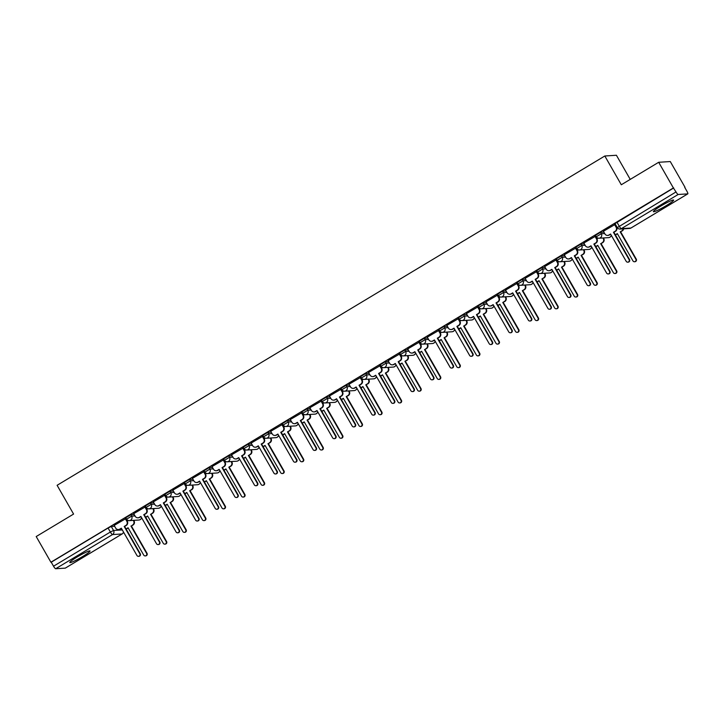 <?xml version="1.0" encoding="UTF-8"?>
<svg xmlns="http://www.w3.org/2000/svg" width="724" height="724" viewBox="0 0 724 724"><rect width="100%" height="100%" fill="white"/><g stroke="black" fill="none" stroke-linecap="round" stroke-linejoin="round"><path stroke-width="1.09" d="M82.554 556.584A11.656 1.195 150.2 0 0 90.029 550.955A11.656 1.195 150.2 0 0 77.278 556.91A11.656 1.195 150.2 0 0 69.803 562.539A11.656 1.195 150.2 0 0 82.554 556.584M666.143 205.707A11.656 1.195 150.2 0 0 673.628 200.077A11.656 1.195 150.2 0 0 660.867 206.032A11.656 1.195 150.2 0 0 653.392 211.661A11.656 1.195 150.2 0 0 666.143 205.707M134.212 514.502L130.827 514.719L125.813 517.732M153.778 502.737L150.393 502.954L145.379 505.967M173.344 490.972L169.968 491.18L164.945 494.202M192.919 479.207L189.534 479.415L184.52 482.437M212.485 467.442L209.109 467.65L204.087 470.672M232.06 455.677L228.675 455.885L223.662 458.898M251.626 443.903L248.251 444.12L243.228 447.133M271.201 432.137L267.817 432.355L262.803 435.368M290.767 420.373L287.392 420.59L282.369 423.603M310.343 408.608L306.958 408.816L301.944 411.838M329.909 396.843L326.533 397.051L321.51 400.073M349.484 385.077L346.099 385.286L341.076 388.308M369.05 373.303L365.665 373.521L360.652 376.534M388.616 361.538L385.24 361.756L380.218 364.769M408.191 349.773L404.807 349.991L399.793 353.004M427.757 338.008L424.382 338.226L419.359 341.239M447.332 326.243L443.948 326.452L438.934 329.474M466.899 314.478L463.523 314.687L458.5 317.709M486.474 302.713L483.089 302.922L478.075 305.935M506.04 290.939L502.664 291.157L497.641 294.17M525.615 279.174L522.23 279.392L517.217 282.405M545.181 267.409L541.796 267.627L536.783 270.64M564.747 255.644L561.371 255.853L556.349 258.875M584.322 243.879L580.938 244.088L575.924 247.11M603.888 232.114L600.513 232.323L595.49 235.345M684.723 187.389L686.94 191.254A2.986 0.606 59 0 1 687.8 193.86A2.986 0.606 59 0 1 687.737 193.878L678.171 194.475L621.337 228.648L630.912 228.042L687.737 193.878M630.233 179.389L616.414 155.262L604.821 155.995L621.301 184.765L658.677 162.285L673.383 187.959L50.906 562.222L36.2 536.547L73.586 514.067L57.106 485.297L604.821 155.995M658.677 162.285L670.279 161.552L684.985 187.235M65.368 568.069A2.986 0.606 -121 0 1 65.323 568.123A2.986 0.606 -121 0 1 65.26 568.141L55.685 568.738A2.986 0.606 -121 0 1 53.531 566.204L51.241 562.204L108.075 528.031L111.261 526.484L114.636 526.267M617.355 227.571L676.017 191.941L673.383 187.959M676.017 191.941A2.986 0.606 59 0 0 678.171 194.475M615.002 224.503L603.409 231.264M595.427 236.268L583.834 243.029M575.861 248.033L564.268 254.794M556.285 259.807L544.692 266.559M536.719 271.572L525.126 278.333M517.153 283.337L505.551 290.098M497.578 295.102L485.985 301.863M478.012 306.867L466.419 313.628M458.437 318.632L446.844 325.393M438.871 330.397L427.278 337.158M419.296 342.171L407.702 348.932M399.729 353.936L388.136 360.697M380.154 365.701L368.561 372.462M360.588 377.466L348.995 384.227M341.022 389.231L329.42 395.992M321.447 400.996L309.854 407.757M301.881 412.771L290.288 419.522M282.306 424.536L270.713 431.296M262.74 436.301L251.147 443.061M243.164 448.066L231.571 454.826M223.598 459.831L212.005 466.591M204.023 471.596L192.43 478.356M184.457 483.361L172.864 490.121M164.882 495.135L153.289 501.895M145.316 506.9L133.723 513.66M125.75 518.665L114.157 525.425M673.727 187.941L615.065 223.571M597.961 238.115L596.866 238.775M578.386 249.88L577.29 250.54M558.819 261.645L557.724 262.305M539.253 273.419L538.149 274.07M519.678 285.184L518.583 285.844M500.112 296.949L499.017 297.609M480.537 308.714L479.442 309.374M460.971 320.479L459.876 321.139M441.396 332.244L440.301 332.904M421.83 344.018L420.734 344.669M402.254 355.783L401.159 356.434M382.688 367.548L381.593 368.208M363.122 379.313L362.018 379.973M343.547 391.078L342.452 391.738M323.981 402.843L322.886 403.503M304.406 414.608L303.311 415.268M284.84 426.382L283.745 427.033M265.265 438.147L264.169 438.807M245.698 449.912L244.603 450.572M226.123 461.677L225.028 462.337M206.557 473.442L205.462 474.102M186.982 485.207L185.887 485.867M167.416 496.981L166.321 497.632M147.85 508.746L146.755 509.397M128.275 520.511L127.18 521.171M603.382 231.218L604.938 233.942A2.986 2.914 -93.6 0 0 608.929 235.01L610.558 234.033L626.188 261.319A1.72 1.674 -93.6 0 0 627.735 262.169A1.72 1.674 -93.6 0 0 629.075 259.59L613.445 232.295L615.074 231.318A2.986 2.914 -93.6 0 0 616.106 227.227L616.54 227.2A2.986 2.914 86.4 0 1 615.509 231.291L613.88 232.268L629.509 259.554A1.72 1.674 86.4 0 1 628.179 262.142L627.735 262.169M610.658 234.205L609.364 234.983A2.986 2.914 86.4 0 1 608.079 235.391L607.635 235.418M614.975 224.458L616.54 227.2M614.549 224.503L616.106 227.227M623.663 228.82A2.986 2.914 86.4 0 1 622.278 230.865L620.206 231.87L621.835 230.893A2.986 2.914 -93.6 0 0 623.219 228.847M615.319 234.775A2.986 2.914 -93.6 0 0 615.69 234.585L617.319 233.608L632.948 260.893A1.72 1.674 -93.6 0 0 634.495 261.744A1.72 1.674 -93.6 0 0 635.835 259.165L620.206 231.87M620.64 231.843L636.269 259.129A1.72 1.674 86.4 0 1 634.939 261.717L634.495 261.744M617.418 233.78L616.124 234.558A2.986 2.914 86.4 0 1 615.373 234.875M583.806 242.983L585.372 245.708A2.986 2.914 -93.6 0 0 589.354 246.775L590.983 245.798L606.612 273.084A1.72 1.674 -93.6 0 0 608.169 273.934A1.72 1.674 -93.6 0 0 609.499 271.355L593.87 244.06L595.499 243.083A2.986 2.914 -93.6 0 0 596.531 238.992L596.974 238.965A2.986 2.914 86.4 0 1 595.942 243.056L594.314 244.033L609.943 271.328A1.72 1.674 86.4 0 1 608.603 273.907L608.169 273.934M591.092 245.979L589.798 246.748A2.986 2.914 86.4 0 1 588.503 247.156L588.069 247.183M595.399 236.223L596.974 238.965M594.974 236.268L596.531 238.992M564.24 254.748L565.797 257.473A2.986 2.914 -93.6 0 0 569.788 258.549L571.417 257.563L587.046 284.858A1.72 1.674 -93.6 0 0 588.594 285.699A1.72 1.674 -93.6 0 0 589.933 283.12L574.304 255.834L575.933 254.848A2.986 2.914 -93.6 0 0 576.965 250.757L577.408 250.73A2.986 2.914 86.4 0 1 576.376 254.821L574.738 255.798L590.368 283.093A1.72 1.674 86.4 0 1 589.037 285.672L588.594 285.699M571.517 257.744L570.222 258.513A2.986 2.914 86.4 0 1 568.937 258.921L568.494 258.948M575.833 247.988L577.408 250.73M575.408 248.033L576.965 250.757M603.4 237.961L603.735 238.54A2.986 2.914 86.4 0 1 602.703 242.631L601.074 243.608L602.268 242.658A2.986 2.914 -93.6 0 0 603.3 238.567L602.965 237.988M595.743 246.54A2.986 2.914 -93.6 0 0 596.114 246.35L597.753 245.373L613.382 272.658A1.72 1.674 -93.6 0 0 614.929 273.509A1.72 1.674 -93.6 0 0 616.26 270.93L600.63 243.635M601.074 243.608L616.703 270.903A1.72 1.674 86.4 0 1 615.364 273.482L614.929 273.509M597.852 245.545L596.558 246.323A2.986 2.914 86.4 0 1 595.807 246.64M583.834 249.726L584.168 250.305A2.986 2.914 86.4 0 1 583.137 254.396L581.064 255.4L582.693 254.423A2.986 2.914 -93.6 0 0 583.725 250.332L583.39 249.753M576.177 258.305A2.986 2.914 -93.6 0 0 576.548 258.124L578.177 257.138L593.807 284.423A1.72 1.674 -93.6 0 0 595.354 285.274A1.72 1.674 -93.6 0 0 596.694 282.695L581.064 255.4M581.508 255.373L597.128 282.668A1.72 1.674 86.4 0 1 595.798 285.247L595.354 285.274M578.277 257.319L576.992 258.088A2.986 2.914 86.4 0 1 576.232 258.405M544.665 266.513L546.231 269.238A2.986 2.914 -93.6 0 0 550.213 270.314L551.851 269.328L567.471 296.623A1.72 1.674 -93.6 0 0 569.028 297.464A1.72 1.674 -93.6 0 0 570.358 294.885L554.729 267.599L556.367 266.613A2.986 2.914 -93.6 0 0 557.389 262.531L557.833 262.495A2.986 2.914 86.4 0 1 556.801 266.586L555.172 267.572L570.802 294.858A1.72 1.674 86.4 0 1 569.462 297.437L569.028 297.464M551.95 269.509L550.656 270.287A2.986 2.914 86.4 0 1 549.362 270.686L548.928 270.713M556.267 259.753L557.833 262.495M555.833 259.807L557.389 262.531M525.099 278.288L526.656 281.002A2.986 2.914 -93.6 0 0 530.647 282.079L532.276 281.102L547.905 308.388A1.72 1.674 -93.6 0 0 549.453 309.238A1.72 1.674 -93.6 0 0 550.792 306.65L535.163 279.364L536.792 278.378A2.986 2.914 -93.6 0 0 537.823 274.296L538.267 274.269A2.986 2.914 86.4 0 1 537.235 278.351L535.597 279.337L551.226 306.623A1.72 1.674 86.4 0 1 549.896 309.211L549.453 309.238M532.375 281.274L531.081 282.052A2.986 2.914 86.4 0 1 529.796 282.451L529.353 282.478M536.692 271.527L538.267 274.269M536.267 271.572L537.823 274.296M505.533 290.053L507.09 292.777A2.986 2.914 -93.6 0 0 511.072 293.844L512.71 292.867L528.339 320.153A1.72 1.674 -93.6 0 0 529.887 321.003A1.72 1.674 -93.6 0 0 531.217 318.415L515.588 291.129L517.226 290.152A2.986 2.914 -93.6 0 0 518.257 286.061L518.692 286.034A2.986 2.914 86.4 0 1 517.66 290.125L516.031 291.102L531.66 318.388A1.72 1.674 86.4 0 1 530.321 320.976L529.887 321.003M512.809 293.039L511.515 293.817A2.986 2.914 86.4 0 1 510.221 294.216L509.786 294.252M517.126 283.292L518.692 286.034M516.692 283.337L518.257 286.061M564.258 261.491L564.593 262.07A2.986 2.914 86.4 0 1 563.562 266.161L561.498 267.174L563.127 266.188A2.986 2.914 -93.6 0 0 564.159 262.097L563.824 261.518M556.602 270.07A2.986 2.914 -93.6 0 0 556.982 269.889L558.611 268.903L574.241 296.197A1.72 1.674 -93.6 0 0 575.788 297.039A1.72 1.674 -93.6 0 0 577.119 294.46L561.498 267.174M561.933 267.147L577.562 294.433A1.72 1.674 86.4 0 1 576.232 297.012L575.788 297.039M558.711 269.084L557.417 269.862A2.986 2.914 86.4 0 1 556.666 270.179M544.692 273.256L545.027 273.844A2.986 2.914 86.4 0 1 543.995 277.926L541.923 278.939L543.552 277.953A2.986 2.914 -93.6 0 0 544.584 273.871L544.249 273.283M537.036 281.844A2.986 2.914 -93.6 0 0 537.407 281.654L539.036 280.668L554.665 307.962A1.72 1.674 -93.6 0 0 556.222 308.813A1.72 1.674 -93.6 0 0 557.552 306.225L541.923 278.939M542.366 278.912L557.996 306.198A1.72 1.674 86.4 0 1 556.656 308.777L556.222 308.813M539.136 280.849L537.851 281.627A2.986 2.914 86.4 0 1 537.09 281.944M525.117 285.021L525.452 285.609A2.986 2.914 86.4 0 1 524.42 289.7L522.357 290.704L523.986 289.727A2.986 2.914 -93.6 0 0 525.018 285.636L524.683 285.048M517.47 293.609A2.986 2.914 -93.6 0 0 517.841 293.419L519.47 292.442L535.099 319.727A1.72 1.674 -93.6 0 0 536.647 320.578A1.72 1.674 -93.6 0 0 537.986 317.99L522.357 290.704M522.791 290.677L538.421 317.963A1.72 1.674 86.4 0 1 537.09 320.551L536.647 320.578M519.57 292.614L518.275 293.392A2.986 2.914 86.4 0 1 517.524 293.709M485.958 301.817L487.514 304.542A2.986 2.914 -93.6 0 0 491.506 305.609L493.135 304.632L508.764 331.918A1.72 1.674 -93.6 0 0 510.311 332.769A1.72 1.674 -93.6 0 0 511.651 330.18L496.021 302.894L497.65 301.917A2.986 2.914 -93.6 0 0 498.682 297.826L499.126 297.799A2.986 2.914 86.4 0 1 498.094 301.89L496.465 302.867L512.085 330.153A1.72 1.674 86.4 0 1 510.755 332.741L510.311 332.769M493.234 304.804L491.949 305.582A2.986 2.914 86.4 0 1 490.655 305.99L490.211 306.017M497.551 295.057L499.126 297.799M497.126 295.102L498.682 297.826M505.551 296.786L505.886 297.374A2.986 2.914 86.4 0 1 504.854 301.465L502.782 302.469L504.411 301.492A2.986 2.914 -93.6 0 0 505.442 297.401L505.108 296.822M497.895 305.374A2.986 2.914 -93.6 0 0 498.266 305.184L499.895 304.207L515.524 331.492A1.72 1.674 -93.6 0 0 517.081 332.343A1.72 1.674 -93.6 0 0 518.411 329.755L502.782 302.469M503.225 302.442L518.855 329.728A1.72 1.674 86.4 0 1 517.515 332.316L517.081 332.343M500.003 304.379L498.709 305.157A2.986 2.914 86.4 0 1 497.958 305.474M466.392 313.582L467.948 316.307A2.986 2.914 -93.6 0 0 471.939 317.374L473.568 316.397L489.198 343.683A1.72 1.674 -93.6 0 0 490.745 344.534A1.72 1.674 -93.6 0 0 492.076 341.954L476.455 314.659L478.084 313.682A2.986 2.914 -93.6 0 0 479.116 309.591L479.55 309.564A2.986 2.914 86.4 0 1 478.519 313.655L476.89 314.632L492.519 341.927A1.72 1.674 86.4 0 1 491.189 344.506L490.745 344.534M473.668 316.569L472.374 317.347A2.986 2.914 86.4 0 1 471.089 317.755L470.645 317.782M477.985 306.822L479.55 309.564M477.55 306.867L479.116 309.591M485.985 308.56L486.311 309.139A2.986 2.914 86.4 0 1 485.288 313.23L483.216 314.234L484.845 313.257A2.986 2.914 -93.6 0 0 485.876 309.166L485.542 308.587M478.329 317.139A2.986 2.914 -93.6 0 0 478.7 316.949L480.329 315.972L495.958 343.257A1.72 1.674 -93.6 0 0 497.506 344.108A1.72 1.674 -93.6 0 0 498.845 341.529L483.216 314.234M483.65 314.207L499.279 341.502A1.72 1.674 86.4 0 1 497.949 344.081L497.506 344.108M480.428 316.144L479.134 316.922A2.986 2.914 86.4 0 1 478.383 317.239M446.817 325.348L448.382 328.072A2.986 2.914 -93.6 0 0 452.364 329.139L453.993 328.162L469.623 355.448A1.72 1.674 -93.6 0 0 471.179 356.298A1.72 1.674 -93.6 0 0 472.51 353.719L456.88 326.424L458.509 325.447A2.986 2.914 -93.6 0 0 459.541 321.356L459.984 321.329A2.986 2.914 86.4 0 1 458.953 325.42L457.324 326.397L472.953 353.692A1.72 1.674 86.4 0 1 471.614 356.271L471.179 356.298M454.093 328.343L452.808 329.112A2.986 2.914 86.4 0 1 451.514 329.52L451.079 329.547M458.41 318.587L459.984 321.329M457.984 318.632L459.541 321.356M466.41 320.325L466.745 320.904A2.986 2.914 86.4 0 1 465.713 324.995L464.084 325.972L465.279 325.022A2.986 2.914 -93.6 0 0 466.301 320.931L465.975 320.352M458.754 328.904A2.986 2.914 -93.6 0 0 459.125 328.714L460.754 327.737L476.383 355.022A1.72 1.674 -93.6 0 0 477.94 355.873A1.72 1.674 -93.6 0 0 479.27 353.294L463.641 325.999M464.084 325.972L479.713 353.267A1.72 1.674 86.4 0 1 478.374 355.846L477.94 355.873M460.862 327.918L459.568 328.687A2.986 2.914 86.4 0 1 458.817 329.004M427.251 337.113L428.807 339.837A2.986 2.914 -93.6 0 0 432.798 340.913L434.427 339.927L450.057 367.222A1.72 1.674 -93.6 0 0 451.604 368.063A1.72 1.674 -93.6 0 0 452.943 365.484L437.314 338.199L438.943 337.212A2.986 2.914 -93.6 0 0 439.975 333.121L440.409 333.094A2.986 2.914 86.4 0 1 439.377 337.185L437.748 338.171L453.378 365.457A1.72 1.674 86.4 0 1 452.048 368.036L451.604 368.063M434.527 340.108L433.233 340.886A2.986 2.914 86.4 0 1 431.947 341.285L431.504 341.312M438.844 330.352L440.409 333.094M438.409 330.406L439.975 333.121M446.844 332.09L447.179 332.669A2.986 2.914 86.4 0 1 446.147 336.76L444.074 337.773L445.703 336.787A2.986 2.914 -93.6 0 0 446.735 332.696L446.4 332.117M439.187 340.669A2.986 2.914 -93.6 0 0 439.558 340.488L441.188 339.502L456.817 366.797A1.72 1.674 -93.6 0 0 458.364 367.638A1.72 1.674 -93.6 0 0 459.704 365.059L444.074 337.773M444.509 337.737L460.138 365.032A1.72 1.674 86.4 0 1 458.808 367.611L458.364 367.638M441.287 339.683L439.993 340.461A2.986 2.914 86.4 0 1 439.242 340.778M407.675 348.877L409.241 351.602A2.986 2.914 -93.6 0 0 413.223 352.678L414.852 351.692L430.481 378.987A1.72 1.674 -93.6 0 0 432.038 379.829A1.72 1.674 -93.6 0 0 433.368 377.249L417.739 349.964L419.368 348.977A2.986 2.914 -93.6 0 0 420.4 344.896L420.843 344.868A2.986 2.914 86.4 0 1 419.811 348.95L418.182 349.936L433.812 377.222A1.72 1.674 86.4 0 1 432.472 379.801L432.038 379.829M414.961 351.873L413.666 352.651A2.986 2.914 86.4 0 1 412.372 353.05L411.938 353.077M419.268 342.126L420.843 344.868M418.843 342.171L420.4 344.896M427.269 343.855L427.603 344.434A2.986 2.914 86.4 0 1 426.572 348.525L424.943 349.511L426.137 348.552A2.986 2.914 -93.6 0 0 427.169 344.47L426.834 343.882M419.612 352.443A2.986 2.914 -93.6 0 0 419.983 352.253L421.621 351.267L437.242 378.562A1.72 1.674 -93.6 0 0 438.798 379.403A1.72 1.674 -93.6 0 0 440.129 376.824L424.499 349.538M424.943 349.511L440.572 376.797A1.72 1.674 86.4 0 1 439.233 379.376L438.798 379.403M421.721 351.448L420.427 352.226A2.986 2.914 86.4 0 1 419.676 352.543M388.109 360.652L389.666 363.367A2.986 2.914 -93.6 0 0 393.657 364.444L395.286 363.466L410.915 390.752A1.72 1.674 -93.6 0 0 412.463 391.603A1.72 1.674 -93.6 0 0 413.802 389.014L398.173 361.728L399.802 360.751A2.986 2.914 -93.6 0 0 400.834 356.661L401.268 356.633A2.986 2.914 86.4 0 1 400.245 360.715L398.607 361.701L414.237 388.987A1.72 1.674 86.4 0 1 412.906 391.575L412.463 391.603M395.385 363.638L394.091 364.416A2.986 2.914 86.4 0 1 392.806 364.815L392.363 364.842M399.702 353.891L401.268 356.633M399.277 353.936L400.834 356.661M407.702 355.62L408.037 356.208A2.986 2.914 86.4 0 1 407.006 360.29L404.933 361.303L406.562 360.317A2.986 2.914 -93.6 0 0 407.594 356.235L407.259 355.647M400.046 364.208A2.986 2.914 -93.6 0 0 400.417 364.018L402.046 363.041L417.676 390.327A1.72 1.674 -93.6 0 0 419.223 391.177A1.72 1.674 -93.6 0 0 420.563 388.589L404.933 361.303M405.377 361.276L420.997 388.562A1.72 1.674 86.4 0 1 419.667 391.15L419.223 391.177M402.146 363.213L400.852 363.991A2.986 2.914 86.4 0 1 400.101 364.308M368.534 372.417L370.1 375.141A2.986 2.914 -93.6 0 0 374.082 376.209L375.711 375.231L391.34 402.517A1.72 1.674 -93.6 0 0 392.897 403.368A1.72 1.674 -93.6 0 0 394.227 400.779L378.598 373.493L380.236 372.516A2.986 2.914 -93.6 0 0 381.258 368.426L381.702 368.398A2.986 2.914 86.4 0 1 380.67 372.489L379.041 373.466L394.671 400.752A1.72 1.674 86.4 0 1 393.331 403.34L392.897 403.368M375.819 375.403L374.525 376.181A2.986 2.914 86.4 0 1 373.231 376.589L372.797 376.616M380.127 365.656L381.702 368.398M379.702 365.701L381.258 368.426M388.127 367.385L388.462 367.973A2.986 2.914 86.4 0 1 387.431 372.064L385.367 373.068L386.996 372.091A2.986 2.914 -93.6 0 0 388.028 368L387.693 367.412M380.471 375.973A2.986 2.914 -93.6 0 0 380.842 375.783L382.48 374.806L398.109 402.091A1.72 1.674 -93.6 0 0 399.657 402.942A1.72 1.674 -93.6 0 0 400.987 400.354L385.367 373.068M385.802 373.041L401.431 400.327A1.72 1.674 86.4 0 1 400.101 402.915L399.657 402.942M382.58 374.978L381.286 375.756A2.986 2.914 86.4 0 1 380.534 376.073M348.968 384.182L350.525 386.906A2.986 2.914 -93.6 0 0 354.516 387.974L356.145 386.996L371.774 414.282A1.72 1.674 -93.6 0 0 373.322 415.133A1.72 1.674 -93.6 0 0 374.661 412.553L359.032 385.259L360.661 384.281A2.986 2.914 -93.6 0 0 361.692 380.191L362.136 380.163A2.986 2.914 86.4 0 1 361.104 384.254L359.466 385.231L375.095 412.517A1.72 1.674 86.4 0 1 373.765 415.105L373.322 415.133M356.244 387.168L354.95 387.946A2.986 2.914 86.4 0 1 353.665 388.354L353.222 388.381M360.561 377.421L362.136 380.163M360.136 377.466L361.692 380.191M368.561 379.159L368.896 379.738A2.986 2.914 86.4 0 1 367.864 383.829L365.792 384.833L367.421 383.856A2.986 2.914 -93.6 0 0 368.453 379.765L368.118 379.186M360.905 387.738A2.986 2.914 -93.6 0 0 361.276 387.548L362.905 386.571L378.534 413.857A1.72 1.674 -93.6 0 0 380.082 414.707A1.72 1.674 -93.6 0 0 381.421 412.119L365.792 384.833M366.235 384.806L381.865 412.092A1.72 1.674 86.4 0 1 380.525 414.68L380.082 414.707M363.005 386.743L361.719 387.521A2.986 2.914 86.4 0 1 360.959 387.838M329.402 395.947L330.959 398.671A2.986 2.914 -93.6 0 0 334.941 399.738L336.579 398.761L352.199 426.047A1.72 1.674 -93.6 0 0 353.755 426.898A1.72 1.674 -93.6 0 0 355.086 424.318L339.456 397.024L341.094 396.046A2.986 2.914 -93.6 0 0 342.126 391.956L342.561 391.928A2.986 2.914 86.4 0 1 341.529 396.019L339.9 396.996L355.529 424.291A1.72 1.674 86.4 0 1 354.19 426.87L353.755 426.898M336.678 398.933L335.384 399.711A2.986 2.914 86.4 0 1 334.09 400.119L333.655 400.146M340.995 389.186L342.561 391.928M340.561 389.231L342.126 391.956M348.986 390.924L349.321 391.503A2.986 2.914 86.4 0 1 348.289 395.594L346.226 396.598L347.855 395.621A2.986 2.914 -93.6 0 0 348.887 391.53L348.552 390.951M341.339 399.503A2.986 2.914 -93.6 0 0 341.71 399.313L343.339 398.336L358.968 425.622A1.72 1.674 -93.6 0 0 360.516 426.472A1.72 1.674 -93.6 0 0 361.855 423.893L346.226 396.598M346.66 396.571L362.29 423.866A1.72 1.674 86.4 0 1 360.959 426.445L360.516 426.472M343.438 398.508L342.144 399.286A2.986 2.914 86.4 0 1 341.393 399.603M309.827 407.712L311.383 410.436A2.986 2.914 -93.6 0 0 315.374 411.513L317.003 410.526L332.633 437.821A1.72 1.674 -93.6 0 0 334.18 438.663A1.72 1.674 -93.6 0 0 335.52 436.083L319.89 408.788L321.519 407.811A2.986 2.914 -93.6 0 0 322.551 403.721L322.995 403.693A2.986 2.914 86.4 0 1 321.963 407.784L320.334 408.761L335.954 436.056A1.72 1.674 86.4 0 1 334.624 438.635L334.18 438.663M317.103 410.707L315.818 411.476A2.986 2.914 86.4 0 1 314.524 411.884L314.08 411.911M321.42 400.951L322.995 403.693M320.994 400.996L322.551 403.721M329.42 402.689L329.755 403.268A2.986 2.914 86.4 0 1 328.723 407.359L326.651 408.363L328.28 407.386A2.986 2.914 -93.6 0 0 329.311 403.295L328.977 402.716M321.764 411.268A2.986 2.914 -93.6 0 0 322.135 411.078L323.764 410.101L339.393 437.387A1.72 1.674 -93.6 0 0 340.95 438.237A1.72 1.674 -93.6 0 0 342.28 435.658L326.651 408.363M327.094 408.336L342.724 435.631A1.72 1.674 86.4 0 1 341.384 438.21L340.95 438.237M323.863 410.282L322.578 411.051A2.986 2.914 86.4 0 1 321.818 411.368M290.261 419.477L291.817 422.201A2.986 2.914 -93.6 0 0 295.799 423.278L297.437 422.291L313.067 449.586A1.72 1.674 -93.6 0 0 314.614 450.428A1.72 1.674 -93.6 0 0 315.945 447.848L300.324 420.563L301.953 419.576A2.986 2.914 -93.6 0 0 302.985 415.486L303.419 415.458A2.986 2.914 86.4 0 1 302.388 419.549L300.759 420.535L316.388 447.821A1.72 1.674 86.4 0 1 315.058 450.4L314.614 450.428M297.537 422.472L296.243 423.25A2.986 2.914 86.4 0 1 294.958 423.649L294.514 423.676M301.854 412.716L303.419 415.458M301.419 412.771L302.985 415.486M309.854 414.454L310.18 415.033A2.986 2.914 86.4 0 1 309.148 419.124L307.085 420.137L308.714 419.151A2.986 2.914 -93.6 0 0 309.745 415.06L309.41 414.481M302.198 423.033A2.986 2.914 -93.6 0 0 302.569 422.852L304.198 421.866L319.827 449.161A1.72 1.674 -93.6 0 0 321.375 450.002A1.72 1.674 -93.6 0 0 322.714 447.423L307.085 420.137M307.519 420.11L323.148 447.396A1.72 1.674 86.4 0 1 321.818 449.975L321.375 450.002M304.297 422.047L303.003 422.825A2.986 2.914 86.4 0 1 302.252 423.142M270.686 431.242L272.251 433.966A2.986 2.914 -93.6 0 0 276.233 435.043L277.862 434.056L293.492 461.351A1.72 1.674 -93.6 0 0 295.048 462.202A1.72 1.674 -93.6 0 0 296.378 459.613L280.749 432.328L282.378 431.341A2.986 2.914 -93.6 0 0 283.41 427.26L283.853 427.232A2.986 2.914 86.4 0 1 282.822 431.314L281.193 432.3L296.822 459.586A1.72 1.674 86.4 0 1 295.483 462.165L295.048 462.202M277.962 434.237L276.677 435.015A2.986 2.914 86.4 0 1 275.382 435.414L274.948 435.441M282.279 424.49L283.853 427.232M281.853 424.536L283.41 427.26M290.279 426.219L290.614 426.807A2.986 2.914 86.4 0 1 289.582 430.889L287.509 431.902L289.138 430.916A2.986 2.914 -93.6 0 0 290.17 426.834L289.844 426.246M282.622 434.807A2.986 2.914 -93.6 0 0 282.993 434.617L284.623 433.631L300.252 460.926A1.72 1.674 -93.6 0 0 301.808 461.767A1.72 1.674 -93.6 0 0 303.139 459.188L287.509 431.902M287.953 431.875L303.582 459.161A1.72 1.674 86.4 0 1 302.243 461.74L301.808 461.767M284.731 433.812L283.437 434.59A2.986 2.914 86.4 0 1 282.686 434.907M251.119 443.016L252.676 445.74A2.986 2.914 -93.6 0 0 256.667 446.808L258.296 445.83L273.925 473.116A1.72 1.674 -93.6 0 0 275.473 473.967A1.72 1.674 -93.6 0 0 276.812 471.378L261.183 444.093L262.812 443.115A2.986 2.914 -93.6 0 0 263.844 439.025L264.278 438.997A2.986 2.914 86.4 0 1 263.246 443.088L261.617 444.065L277.247 471.351A1.72 1.674 86.4 0 1 275.916 473.939L275.473 473.967M258.396 446.002L257.101 446.78A2.986 2.914 86.4 0 1 255.816 447.179L255.373 447.215M262.712 436.255L264.278 438.997M262.278 436.301L263.844 439.025M270.713 437.984L271.048 438.572A2.986 2.914 86.4 0 1 270.016 442.654L268.378 443.64L269.572 442.69A2.986 2.914 -93.6 0 0 270.604 438.599L270.269 438.011M263.056 446.572A2.986 2.914 -93.6 0 0 263.427 446.382L265.056 445.405L280.686 472.691A1.72 1.674 -93.6 0 0 282.233 473.541A1.72 1.674 -93.6 0 0 283.573 470.953L267.943 443.667M268.378 443.64L284.007 470.926A1.72 1.674 86.4 0 1 282.677 473.514L282.233 473.541M265.156 445.577L263.862 446.355A2.986 2.914 86.4 0 1 263.111 446.672M231.544 454.781L233.11 457.505A2.986 2.914 -93.6 0 0 237.092 458.573L238.721 457.595L254.35 484.881A1.72 1.674 -93.6 0 0 255.907 485.732A1.72 1.674 -93.6 0 0 257.237 483.143L241.608 455.858L243.237 454.88A2.986 2.914 -93.6 0 0 244.269 450.79L244.712 450.762A2.986 2.914 86.4 0 1 243.68 454.853L242.051 455.83L257.681 483.116A1.72 1.674 86.4 0 1 256.341 485.704L255.907 485.732M238.82 457.767L237.535 458.545A2.986 2.914 86.4 0 1 236.241 458.953L235.807 458.98M243.137 448.02L244.712 450.762M242.712 448.066L244.269 450.79M251.138 449.749L251.472 450.337A2.986 2.914 86.4 0 1 250.441 454.428L248.812 455.405L250.006 454.455A2.986 2.914 -93.6 0 0 251.038 450.364L250.703 449.785M243.481 458.337A2.986 2.914 -93.6 0 0 243.852 458.147L245.49 457.17L261.111 484.456A1.72 1.674 -93.6 0 0 262.667 485.306A1.72 1.674 -93.6 0 0 263.998 482.718L248.368 455.432M248.812 455.405L264.441 482.691A1.72 1.674 86.4 0 1 263.102 485.279L262.667 485.306M245.59 457.342L244.296 458.12A2.986 2.914 86.4 0 1 243.545 458.437M211.978 466.546L213.535 469.27A2.986 2.914 -93.6 0 0 217.526 470.338L219.155 469.36L234.784 496.646A1.72 1.674 -93.6 0 0 236.332 497.497A1.72 1.674 -93.6 0 0 237.671 494.917L222.042 467.623L223.671 466.645A2.986 2.914 -93.6 0 0 224.702 462.555L225.137 462.527A2.986 2.914 86.4 0 1 224.114 466.618L222.476 467.595L238.106 494.89A1.72 1.674 86.4 0 1 236.775 497.469L236.332 497.497M219.254 469.532L217.96 470.31A2.986 2.914 86.4 0 1 216.675 470.718L216.232 470.745M223.571 459.785L225.137 462.527M223.146 459.831L224.702 462.555M231.571 461.523L231.906 462.102A2.986 2.914 86.4 0 1 230.875 466.193L228.802 467.197L230.431 466.22A2.986 2.914 -93.6 0 0 231.463 462.129L231.128 461.55M223.915 470.102A2.986 2.914 -93.6 0 0 224.286 469.912L225.915 468.935L241.544 496.221A1.72 1.674 -93.6 0 0 243.092 497.071A1.72 1.674 -93.6 0 0 244.431 494.492L228.802 467.197M229.237 467.17L244.866 494.456A1.72 1.674 86.4 0 1 243.536 497.044L243.092 497.071M226.015 469.107L224.721 469.885A2.986 2.914 86.4 0 1 223.969 470.202M192.403 478.311L193.969 481.035A2.986 2.914 -93.6 0 0 197.951 482.103L199.58 481.125L215.209 508.411A1.72 1.674 -93.6 0 0 216.766 509.262A1.72 1.674 -93.6 0 0 218.096 506.682L202.467 479.388L204.096 478.41A2.986 2.914 -93.6 0 0 205.127 474.32L205.571 474.292A2.986 2.914 86.4 0 1 204.539 478.383L202.91 479.36L218.539 506.655A1.72 1.674 86.4 0 1 217.2 509.234L216.766 509.262M199.688 481.306L198.394 482.075A2.986 2.914 86.4 0 1 197.1 482.483L196.666 482.51M203.996 471.55L205.571 474.292M203.571 471.596L205.127 474.32M211.996 473.288L212.331 473.867A2.986 2.914 86.4 0 1 211.299 477.958L209.67 478.935L210.865 477.985A2.986 2.914 -93.6 0 0 211.897 473.894L211.562 473.315M204.34 481.867A2.986 2.914 -93.6 0 0 204.711 481.677L206.349 480.7L221.978 507.986A1.72 1.674 -93.6 0 0 223.526 508.836A1.72 1.674 -93.6 0 0 224.856 506.257L209.227 478.962M209.67 478.935L225.3 506.23A1.72 1.674 86.4 0 1 223.96 508.809L223.526 508.836M206.449 480.872L205.154 481.65A2.986 2.914 86.4 0 1 204.403 481.967M172.837 490.076L174.393 492.8A2.986 2.914 -93.6 0 0 178.385 493.877L180.014 492.89L195.643 520.185A1.72 1.674 -93.6 0 0 197.19 521.027A1.72 1.674 -93.6 0 0 198.53 518.447L182.9 491.162L184.53 490.175A2.986 2.914 -93.6 0 0 185.561 486.085L186.005 486.057A2.986 2.914 86.4 0 1 184.973 490.148L183.335 491.134L198.964 518.42A1.72 1.674 86.4 0 1 197.634 520.999L197.19 521.027M180.113 493.071L178.819 493.849A2.986 2.914 86.4 0 1 177.534 494.248L177.09 494.275M184.43 483.315L186.005 486.057M184.005 483.37L185.561 486.085M192.43 485.053L192.765 485.632A2.986 2.914 86.4 0 1 191.733 489.723L189.661 490.736L191.29 489.75A2.986 2.914 -93.6 0 0 192.322 485.659L191.987 485.08M184.774 493.632A2.986 2.914 -93.6 0 0 185.145 493.451L186.774 492.465L202.403 519.76A1.72 1.674 -93.6 0 0 203.951 520.601A1.72 1.674 -93.6 0 0 205.29 518.022L189.661 490.736M190.104 490.7L205.725 517.995A1.72 1.674 86.4 0 1 204.394 520.574L203.951 520.601M186.873 492.646L185.588 493.415A2.986 2.914 86.4 0 1 184.828 493.741M153.271 501.841L154.827 504.565A2.986 2.914 -93.6 0 0 158.809 505.642L160.447 504.655L176.068 531.95A1.72 1.674 -93.6 0 0 177.624 532.792A1.72 1.674 -93.6 0 0 178.955 530.212L163.325 502.927L164.963 501.94A2.986 2.914 -93.6 0 0 165.995 497.859L166.43 497.822A2.986 2.914 86.4 0 1 165.398 501.913L163.769 502.899L179.398 530.185A1.72 1.674 86.4 0 1 178.059 532.764L177.624 532.792M160.547 504.836L159.253 505.614A2.986 2.914 86.4 0 1 157.959 506.013L157.524 506.04M164.864 495.08L166.43 497.822M164.429 495.135L165.995 497.859M172.855 496.818L173.19 497.397A2.986 2.914 86.4 0 1 172.158 501.488L170.529 502.474L171.724 501.515A2.986 2.914 -93.6 0 0 172.755 497.424L172.421 496.845M165.208 505.397A2.986 2.914 -93.6 0 0 165.579 505.216L167.208 504.23L182.837 531.525A1.72 1.674 -93.6 0 0 184.385 532.366A1.72 1.674 -93.6 0 0 185.715 529.787L170.095 502.501M170.529 502.474L186.159 529.76A1.72 1.674 86.4 0 1 184.828 532.339L184.385 532.366M167.307 504.411L166.013 505.189A2.986 2.914 86.4 0 1 165.262 505.506M133.696 513.615L135.252 516.33A2.986 2.914 -93.6 0 0 139.243 517.407L140.872 516.429L156.502 543.715A1.72 1.674 -93.6 0 0 158.049 544.566A1.72 1.674 -93.6 0 0 159.389 541.977L143.759 514.692L145.388 513.714A2.986 2.914 -93.6 0 0 146.42 509.624L146.863 509.596A2.986 2.914 86.4 0 1 145.832 513.678L144.203 514.664L159.823 541.95A1.72 1.674 86.4 0 1 158.493 544.539L158.049 544.566M140.972 516.601L139.678 517.379A2.986 2.914 86.4 0 1 138.393 517.778L137.949 517.805M145.289 506.854L146.863 509.596M144.863 506.9L146.42 509.624M153.289 508.583L153.624 509.171A2.986 2.914 86.4 0 1 152.592 513.253L150.963 514.239L152.149 513.28A2.986 2.914 -93.6 0 0 153.18 509.198L152.845 508.61M145.633 517.171A2.986 2.914 -93.6 0 0 146.004 516.981L147.633 516.004L163.262 543.29A1.72 1.674 -93.6 0 0 164.819 544.14A1.72 1.674 -93.6 0 0 166.149 541.552L150.52 514.266M150.963 514.239L166.592 541.525A1.72 1.674 86.4 0 1 165.253 544.104L164.819 544.14M147.732 516.176L146.447 516.954A2.986 2.914 86.4 0 1 145.687 517.271M114.13 525.38L115.686 528.104A2.986 2.914 -93.6 0 0 119.668 529.172L121.306 528.194L136.936 555.48A1.72 1.674 -93.6 0 0 138.483 556.331A1.72 1.674 -93.6 0 0 139.813 553.742L124.184 526.457L125.822 525.479A2.986 2.914 -93.6 0 0 126.854 521.389L127.288 521.361A2.986 2.914 86.4 0 1 126.257 525.452L124.628 526.429L140.257 553.715A1.72 1.674 86.4 0 1 138.918 556.304L138.483 556.331M121.406 528.366L120.112 529.144A2.986 2.914 86.4 0 1 118.817 529.552L118.383 529.579M125.723 518.619L127.288 521.361M125.288 518.665L126.854 521.389M133.723 520.348L134.049 520.936A2.986 2.914 86.4 0 1 133.017 525.027L131.388 526.004L132.583 525.054A2.986 2.914 -93.6 0 0 133.614 520.963L133.279 520.375M126.067 528.936A2.986 2.914 -93.6 0 0 126.438 528.746L128.067 527.769L143.696 555.055A1.72 1.674 -93.6 0 0 145.243 555.905A1.72 1.674 -93.6 0 0 146.583 553.317L130.953 526.031M131.388 526.004L147.017 553.29A1.72 1.674 86.4 0 1 145.687 555.878L145.243 555.905M128.166 527.941L126.872 528.719A2.986 2.914 86.4 0 1 126.121 529.036M141.56 517.624A2.986 2.914 -93.6 0 1 138.89 520.022L129.315 520.628A2.986 2.914 -93.6 0 1 126.619 519.153L131.641 516.14L135.017 515.922M130.827 514.719L131.641 516.14A2.986 2.914 86.4 0 1 130.61 520.221A2.986 2.914 -93.6 0 1 129.315 520.628A2.986 2.986 0 0 1 126.537 519.126L125.723 517.714M161.126 505.85A2.986 2.914 -93.6 0 1 158.456 508.257L148.891 508.863A2.986 2.914 -93.6 0 1 146.194 507.388L151.207 504.366L154.592 504.157M150.393 502.954L151.207 504.366A2.986 2.914 86.4 0 1 150.176 508.456A2.986 2.914 -93.6 0 1 148.891 508.863A2.986 2.986 0 0 1 146.103 507.361L145.298 505.94M180.701 494.085A2.986 2.914 -93.6 0 1 178.032 496.492L168.457 497.098A2.986 2.914 -93.6 0 1 165.76 495.623L170.783 492.601L174.158 492.392M169.968 491.18L170.783 492.601A2.986 2.914 86.4 0 1 169.751 496.691A2.986 2.914 -93.6 0 1 168.457 497.098A2.986 2.986 0 0 1 165.678 495.596L164.864 494.175M200.267 482.32A2.986 2.914 -93.6 0 1 197.598 484.727L188.032 485.333A2.986 2.914 -93.6 0 1 185.335 483.858L190.349 480.836L193.733 480.627M189.534 479.415L190.349 480.836A2.986 2.914 86.4 0 1 189.317 484.926A2.986 2.914 -93.6 0 1 188.032 485.333A2.986 2.986 0 0 1 185.244 483.831L184.43 482.41M219.843 470.555A2.986 2.914 -93.6 0 1 217.164 472.962L207.598 473.559A2.986 2.914 -93.6 0 1 204.901 472.084L209.924 469.071L213.299 468.853M209.109 467.65L209.924 469.071A2.986 2.914 86.4 0 1 208.892 473.161A2.986 2.914 -93.6 0 1 207.598 473.559A2.986 2.986 0 0 1 204.82 472.066L204.005 470.645M239.409 458.79A2.986 2.914 -93.6 0 1 236.739 461.197L227.173 461.794A2.986 2.914 -93.6 0 1 224.476 460.319L229.49 457.306L232.875 457.088M228.675 455.885L229.49 457.306A2.986 2.914 86.4 0 1 228.458 461.396A2.986 2.914 -93.6 0 1 227.173 461.794A2.986 2.986 0 0 1 224.386 460.301L223.571 458.88M258.975 447.025A2.986 2.914 -93.6 0 1 256.305 449.423L246.739 450.029A2.986 2.914 -93.6 0 1 244.042 448.554L249.065 445.541L252.441 445.323M248.251 444.12L249.065 445.541A2.986 2.914 86.4 0 1 248.033 449.631A2.986 2.914 -93.6 0 1 246.739 450.029A2.986 2.986 0 0 1 243.961 448.536L243.146 447.115M278.55 435.26A2.986 2.914 -93.6 0 1 275.88 437.658L266.305 438.264A2.986 2.914 -93.6 0 1 263.608 436.789L268.631 433.776L272.016 433.558M267.817 432.355L268.631 433.776A2.986 2.914 86.4 0 1 267.599 437.857A2.986 2.914 -93.6 0 1 266.305 438.264A2.986 2.986 0 0 1 263.527 436.762L262.712 435.35M298.116 423.486A2.986 2.914 -93.6 0 1 295.446 425.893L285.88 426.499A2.986 2.914 -93.6 0 1 283.184 425.024L288.197 422.002L291.582 421.793M287.392 420.59L288.197 422.002A2.986 2.914 86.4 0 1 287.166 426.092A2.986 2.914 -93.6 0 1 285.88 426.499A2.986 2.986 0 0 1 283.102 424.997L282.288 423.576M317.691 411.721A2.986 2.914 -93.6 0 1 315.021 414.128L305.447 414.734A2.986 2.914 -93.6 0 1 302.75 413.259L307.772 410.237L311.148 410.028M306.958 408.816L307.772 410.237A2.986 2.914 86.4 0 1 306.741 414.327A2.986 2.914 -93.6 0 1 305.447 414.734A2.986 2.986 0 0 1 302.668 413.232L301.854 411.811M337.257 399.956A2.986 2.914 -93.6 0 1 334.588 402.363L325.022 402.96A2.986 2.914 -93.6 0 1 322.325 401.485L327.339 398.472L330.723 398.263M326.533 397.051L327.339 398.472A2.986 2.914 86.4 0 1 326.307 402.562A2.986 2.914 -93.6 0 1 325.022 402.96A2.986 2.986 0 0 1 322.234 401.467L321.429 400.046M356.832 388.191A2.986 2.914 -93.6 0 1 354.163 390.598L344.588 391.195A2.986 2.914 -93.6 0 1 341.891 389.72L346.914 386.707L350.289 386.489M346.099 385.286L346.914 386.707A2.986 2.914 86.4 0 1 345.882 390.797A2.986 2.914 -93.6 0 1 344.588 391.195A2.986 2.986 0 0 1 341.809 389.702L340.995 388.281M376.399 376.426A2.986 2.914 -93.6 0 1 373.729 378.833L364.163 379.43A2.986 2.914 -93.6 0 1 361.466 377.955L366.48 374.942L369.864 374.724M365.665 373.521L366.48 374.942A2.986 2.914 86.4 0 1 365.448 379.032A2.986 2.914 -93.6 0 1 364.163 379.43A2.986 2.986 0 0 1 361.376 377.937L360.57 376.516M395.974 364.661A2.986 2.914 -93.6 0 1 393.295 367.059L383.729 367.665A2.986 2.914 -93.6 0 1 381.032 366.19L386.055 363.177L389.431 362.959M385.24 361.756L386.055 363.177A2.986 2.914 86.4 0 1 385.023 367.258A2.986 2.914 -93.6 0 1 383.729 367.665A2.986 2.986 0 0 1 380.951 366.163L380.136 364.751M415.54 352.887A2.986 2.914 -93.6 0 1 412.87 355.294L403.304 355.9A2.986 2.914 -93.6 0 1 400.607 354.425L405.621 351.402L409.006 351.194M404.807 349.991L405.621 351.402A2.986 2.914 86.4 0 1 404.589 355.493A2.986 2.914 -93.6 0 1 403.304 355.9A2.986 2.986 0 0 1 400.517 354.398L399.702 352.986M435.106 341.122A2.986 2.914 -93.6 0 1 432.436 343.529L422.87 344.135A2.986 2.914 -93.6 0 1 420.173 342.66L425.196 339.637L428.572 339.429M424.382 338.226L425.196 339.637A2.986 2.914 86.4 0 1 424.164 343.728A2.986 2.914 -93.6 0 1 422.87 344.135A2.986 2.986 0 0 1 420.092 342.633L419.277 341.212M454.681 329.357A2.986 2.914 -93.6 0 1 452.011 331.764L442.445 332.37A2.986 2.914 -93.6 0 1 439.749 330.895L444.762 327.872L448.147 327.664M443.948 326.452L444.762 327.872A2.986 2.914 86.4 0 1 443.731 331.963A2.986 2.914 -93.6 0 1 442.445 332.37A2.986 2.986 0 0 1 439.658 330.868L438.844 329.447M474.247 317.592A2.986 2.914 -93.6 0 1 471.577 319.999L462.012 320.596A2.986 2.914 -93.6 0 1 459.315 319.121L464.328 316.107L467.713 315.899M463.523 314.687L464.328 316.107A2.986 2.914 86.4 0 1 463.306 320.198A2.986 2.914 -93.6 0 1 462.012 320.596A2.986 2.986 0 0 1 459.233 319.103L458.419 317.682M493.822 305.827A2.986 2.914 -93.6 0 1 491.153 308.234L481.578 308.831A2.986 2.914 -93.6 0 1 478.881 307.356L483.904 304.342L487.279 304.125M483.089 302.922L483.904 304.342A2.986 2.914 86.4 0 1 482.872 308.433A2.986 2.914 -93.6 0 1 481.578 308.831A2.986 2.986 0 0 1 478.799 307.338L477.985 305.917M513.388 294.062A2.986 2.914 -93.6 0 1 510.719 296.469L501.153 297.066A2.986 2.914 -93.6 0 1 498.456 295.591L503.47 292.577L506.854 292.36M502.664 291.157L503.47 292.577A2.986 2.914 86.4 0 1 502.438 296.668A2.986 2.914 -93.6 0 1 501.153 297.066A2.986 2.986 0 0 1 498.365 295.573L497.56 294.152M532.964 282.297A2.986 2.914 -93.6 0 1 530.294 284.695L520.719 285.301A2.986 2.914 -93.6 0 1 518.022 283.826L523.045 280.812L526.42 280.595M522.23 279.392L523.045 280.812A2.986 2.914 86.4 0 1 522.013 284.894A2.986 2.914 -93.6 0 1 520.719 285.301A2.986 2.986 0 0 1 517.941 283.799L517.126 282.387M552.53 270.523A2.986 2.914 -93.6 0 1 549.86 272.93L540.294 273.536A2.986 2.914 -93.6 0 1 537.597 272.061L542.611 269.038L545.996 268.83M541.796 267.627L542.611 269.038A2.986 2.914 86.4 0 1 541.579 273.129A2.986 2.914 -93.6 0 1 540.294 273.536A2.986 2.986 0 0 1 537.507 272.034L536.701 270.613M572.105 258.758A2.986 2.914 -93.6 0 1 569.426 261.165L559.86 261.771A2.986 2.914 -93.6 0 1 557.163 260.296L562.186 257.273L565.562 257.065M561.371 255.853L562.186 257.273A2.986 2.914 86.4 0 1 561.154 261.364A2.986 2.914 -93.6 0 1 559.86 261.771A2.986 2.986 0 0 1 557.082 260.269L556.267 258.848M591.671 246.993A2.986 2.914 -93.6 0 1 589.001 249.4L579.435 249.997A2.986 2.914 -93.6 0 1 576.738 248.531L581.752 245.508L585.137 245.3M580.938 244.088L581.752 245.508A2.986 2.914 86.4 0 1 580.72 249.599A2.986 2.914 -93.6 0 1 579.435 249.997A2.986 2.986 0 0 1 576.648 248.504L575.833 247.083M611.246 235.228A2.986 2.914 -93.6 0 1 608.567 237.635L599.001 238.232A2.986 2.914 -93.6 0 1 596.304 236.757L601.327 233.743L604.703 233.526M600.513 232.323L601.327 233.743A2.986 2.914 86.4 0 1 600.296 237.834A2.986 2.914 -93.6 0 1 599.001 238.232A2.986 2.986 0 0 1 596.223 236.739L595.409 235.318M111.261 526.484L113.55 530.484L122.302 529.932M65.26 568.141L122.085 533.968L112.519 534.574L55.685 568.738M616.893 222.105L619.183 226.105A2.986 0.606 -121 0 0 621.337 228.648A2.986 2.914 86.4 0 1 620.052 229.046L629.618 228.449A2.986 2.986 0 0 0 630.975 228.024A2.986 0.606 59 0 0 631.02 227.979M108.075 528.031L110.365 532.031L113.55 530.484A2.986 2.914 -93.6 0 1 112.519 534.574A2.986 0.606 -121 0 1 110.365 532.031L53.531 566.204M123.469 531.968A2.986 2.914 -93.6 0 1 122.085 533.968A2.986 0.606 59 0 0 122.148 533.95A2.986 0.606 59 0 0 122.193 533.896M687.8 193.86L630.975 228.024A2.986 0.606 59 0 1 630.912 228.042A2.986 2.914 86.4 0 1 629.618 228.449M608.567 237.635A2.986 2.986 0 0 0 611.291 235.318M589.001 249.4A2.986 2.986 0 0 0 591.725 247.092M569.426 261.165A2.986 2.986 0 0 0 572.159 258.857M549.86 272.93A2.986 2.986 0 0 0 552.584 270.622M530.294 284.695A2.986 2.986 0 0 0 533.018 282.387M510.719 296.469A2.986 2.986 0 0 0 513.443 294.152M491.153 308.234A2.986 2.986 0 0 0 493.877 305.917M471.577 319.999A2.986 2.986 0 0 0 474.301 317.682M452.011 331.764A2.986 2.986 0 0 0 454.735 329.456M432.436 343.529A2.986 2.986 0 0 0 435.16 341.221M412.87 355.294A2.986 2.986 0 0 0 415.594 352.986M393.295 367.059A2.986 2.986 0 0 0 396.028 364.751M373.729 378.833A2.986 2.986 0 0 0 376.453 376.516M354.163 390.598A2.986 2.986 0 0 0 356.887 388.281M334.588 402.363A2.986 2.986 0 0 0 337.312 400.055M315.021 414.128A2.986 2.986 0 0 0 317.746 411.82M295.446 425.893A2.986 2.986 0 0 0 298.17 423.585M275.88 437.658A2.986 2.986 0 0 0 278.604 435.35M256.305 449.423A2.986 2.986 0 0 0 259.029 447.115M236.739 461.197A2.986 2.986 0 0 0 239.463 458.88M217.164 472.962A2.986 2.986 0 0 0 219.897 470.645M197.598 484.727A2.986 2.986 0 0 0 200.322 482.419M178.032 496.492A2.986 2.986 0 0 0 180.756 494.184M158.456 508.257A2.986 2.986 0 0 0 161.18 505.949M138.89 520.022A2.986 2.986 0 0 0 141.614 517.714M614.975 223.553L617.264 227.553A2.986 2.986 0 0 0 620.052 229.046M65.323 568.123L122.148 533.95A2.986 2.986 0 0 0 123.523 532.059"/></g></svg>

